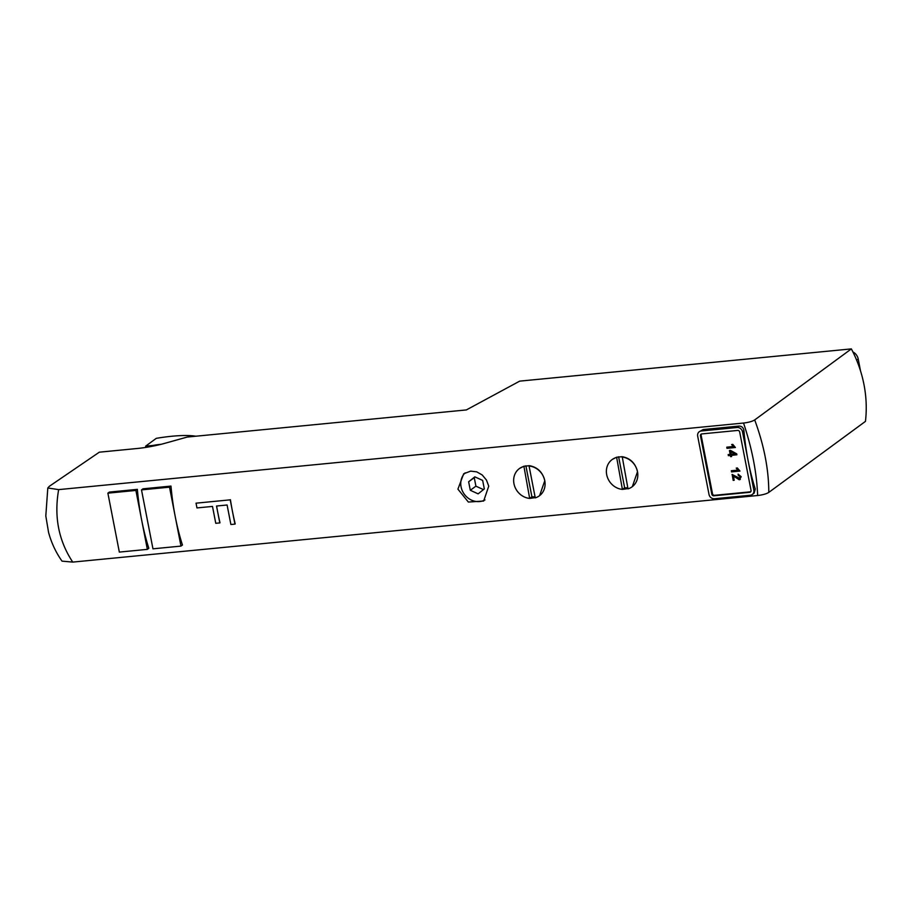 <?xml version="1.0" encoding="UTF-8"?>
<svg xmlns="http://www.w3.org/2000/svg" width="911" height="911" viewBox="0 0 911 911"><rect width="100%" height="100%" fill="white"/><g stroke="black" fill="none" stroke-linecap="round" stroke-linejoin="round"><path stroke-width="1.37" d="M215.77 523.301L212.491 506.425L196.958 507.928L196.036 503.168L230.221 499.843L234.936 524.121L230.893 524.508L227.101 505.001L216.522 506.026L219.813 522.914L215.77 523.301M230.221 499.843L196.036 503.168M216.602 506.026A119.796 47.964 84.4 0 0 217.786 512.494A119.796 47.964 84.4 0 0 219.984 522.777L219.813 522.914M234.936 524.121L235.22 523.916A119.796 47.964 84.4 0 1 232.396 511.071A119.796 47.964 84.4 0 1 230.426 499.695M187.233 437.052L466.352 409.927L519.68 381.14L851.364 348.902L754.707 419.925C752.315 421.406 748.603 422.442 743.535 423.046C752.099 448.713 756.79 472.877 757.622 495.527L72.743 562.098C58.611 540.735 53.92 516.571 58.657 489.617L47.805 487.989L49.331 486.303L99.333 452.186L137.219 448.497A36.861 7.823 169 0 0 164.937 443.293L187.233 437.052M180.97 546.099L182.439 545.017A119.796 47.964 84.4 0 1 175.242 516.628L169.514 487.169L141.501 489.89L152.957 548.821L180.97 546.099L175.242 516.628A119.796 47.964 84.4 0 1 170.983 486.087L142.97 488.82L141.501 489.89M169.514 487.169L170.983 486.087M137.367 489.355A119.796 47.964 84.4 0 0 141.626 519.896L135.898 490.437L137.367 489.355L109.343 492.088L107.885 493.158L119.341 552.089L147.354 549.367L141.626 519.896A119.796 47.964 84.4 0 0 148.823 548.285L147.354 549.367M135.898 490.437L107.885 493.158M852.912 351.942A9.212 8.21 53.7 0 1 858.208 358.991L860.519 370.925M701.436 434.012A1.845 1.64 -126.3 0 0 701.151 435.367L712.493 493.705A1.845 1.64 -126.3 0 0 714.52 495.311L750.379 491.826A1.845 1.64 -126.3 0 0 750.755 491.735M726.739 447.244L733.309 446.606L731.647 444.557L732.649 444.454L735.382 447.506L726.944 448.326L726.853 447.164L733.23 446.538M731.647 444.557L732.763 444.374L735.382 447.506M729.426 450.558L730.497 450.387L736.726 453.883L736.897 454.771L731.339 455.386L731.567 456.57L730.622 456.662L730.383 455.477L728.379 455.671L728.162 454.589L730.178 454.384L729.426 450.558L736.612 453.963L736.783 454.851M731.465 455.375L731.567 456.57M728.162 454.589L730.167 454.316M731.317 470.816L737.887 470.178L736.225 468.129L737.227 468.026L739.971 471.078L731.533 471.898L731.431 470.725L737.819 470.11M736.225 468.129L737.341 467.947L739.971 471.078M732.045 474.54L739.094 478.651L740.222 476.852L738.206 475.291L738.092 474.153L741.076 476.795L739.277 479.778L733.332 475.952L734.175 480.279L733.184 480.382L732.159 474.46L739.778 478.377M738.092 474.153L741.19 476.704L739.39 479.687M739.277 479.778L740.358 479.357M733.469 476.02L734.175 480.279M58.657 489.617L743.535 423.046M488.74 486.155L483.673 501.016L468.356 502.052L457.926 489.15L463.676 473.8L470.623 471.135L476.704 471.841L482.226 474.984L486.428 480.017L488.74 486.155M612.34 459.406L616.622 457.22L622.224 456.684C630.321 458.21 635.411 463.221 637.506 471.704L632.325 486.645M628.419 488.547L622.395 489.401L616.622 457.22M519.6 468.425L523.893 466.238L529.496 465.692C537.592 467.229 542.683 472.228 544.778 480.712L539.597 495.664M535.691 497.565L529.667 498.419L523.893 466.238M699.249 431.734L703.19 429.548L739.049 426.063C741.816 426.143 743.444 427.692 743.934 430.721A119.796 47.964 84.4 0 0 748.17 460.943A119.796 47.964 84.4 0 0 755.276 489.059L754.149 493.124L752.27 494.514A4.919 4.384 53.7 0 1 750.277 495.265L714.418 498.75A4.919 4.384 53.7 0 1 709.02 494.468L697.678 436.13A4.919 4.384 53.7 0 1 701.242 430.983L737.101 427.498A4.919 4.384 53.7 0 1 742.499 431.768L753.841 490.118A4.919 4.384 53.7 0 1 752.27 494.514M62.039 561.142L72.743 562.098M851.364 348.902A119.796 106.792 -126.3 0 1 865.45 421.383L768.793 492.407C768.759 469.529 764.056 445.377 754.707 419.925M757.622 495.527C762.689 494.924 766.413 493.887 768.793 492.407M731.123 454.293L730.588 451.526L734.915 453.929L731.123 454.293L734.813 453.872M730.736 451.605L731.237 454.213M751.04 490.38A1.845 1.64 53.7 0 1 749.707 492.316L713.837 495.8A1.845 1.64 53.7 0 1 711.821 494.195L700.479 435.857A1.845 1.64 53.7 0 1 701.812 433.921L737.671 430.436A1.845 1.64 53.7 0 1 739.698 432.042L751.04 490.38M525.886 465.783L531.91 496.768A16.899 15.054 -126.3 0 0 535.042 496.734M530.088 498.112L531.91 496.768M529.075 465.999L535.269 497.873A16.899 15.054 -126.3 0 0 539.369 495.823A16.899 15.054 -126.3 0 0 544.778 480.712A16.899 15.054 -126.3 0 0 529.075 465.999L529.496 465.692M523.472 466.546A16.899 15.054 -126.3 0 0 519.361 468.596A16.899 15.054 -126.3 0 0 513.963 483.707A16.899 15.054 -126.3 0 0 529.667 498.419M618.615 456.764L624.639 487.761A16.899 15.054 -126.3 0 0 627.781 487.727M622.817 489.093L624.639 487.761M622.224 456.684L627.998 488.865A16.899 15.054 53.7 0 0 632.097 486.816L632.439 486.565M621.803 456.992A16.899 15.054 53.7 0 1 637.506 471.704A16.899 15.054 53.7 0 1 632.097 486.816M622.395 489.401A16.899 15.054 53.7 0 1 606.692 474.699A16.899 15.054 53.7 0 1 612.101 459.588A16.899 15.054 53.7 0 1 616.2 457.538M470.304 490.277L468.641 481.782L474.825 476.84L482.659 480.416L484.31 488.922L478.127 493.853L470.304 490.277L475.906 486.167L483.456 489.606M475.109 476.977L474.255 477.66L475.906 486.167M468.641 481.782L474.255 477.66M465.157 472.843A16.899 15.054 -126.3 0 0 462.697 491.587A16.899 15.054 -126.3 0 0 479.63 501.551A16.899 15.054 -126.3 0 0 484.971 499.923M161.156 444.295A21.5 4.566 -11 0 0 152.923 445.445L153.059 446.117M152.923 445.445L145.635 446.162L145.874 447.392M145.635 446.162L156.259 438.35A51.608 10.955 169 0 1 195.876 436.221M858.208 358.991L856.625 360.152M749.707 492.316L750.379 491.826M700.479 435.857L701.151 435.367M711.821 494.195L712.493 493.705M713.837 495.8L714.52 495.311M701.242 430.983L703.19 429.548M737.101 427.498L739.049 426.063M742.499 431.768L743.934 430.721M753.841 490.118L755.276 489.059M62.028 561.142C55.89 552.442 51.392 542.854 48.556 532.366L45.812 515.956L47.805 487.989"/></g></svg>
